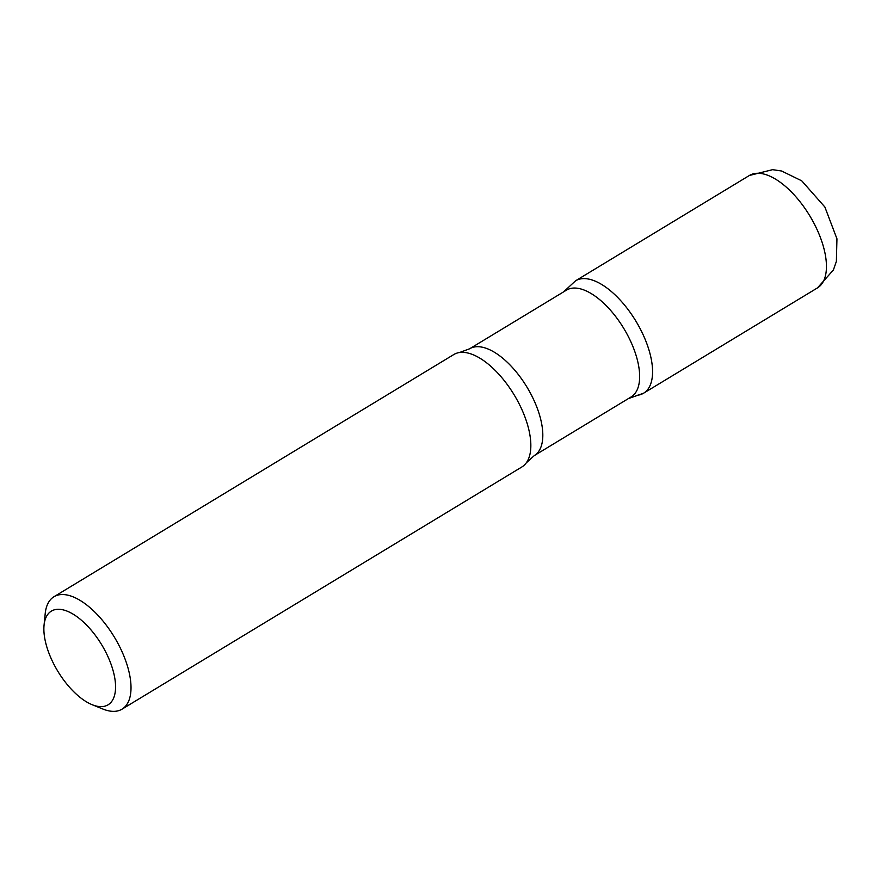 <?xml version="1.0" encoding="UTF-8"?>
<svg xmlns="http://www.w3.org/2000/svg" width="881" height="881" viewBox="0 0 881 881"><rect width="100%" height="100%" fill="white"/><g stroke="black" fill="none" stroke-linecap="round" stroke-linejoin="round"><path stroke-width="1.32" d="M101.998 706.617A54.765 25.626 58.8 0 1 92.186 704.723A54.765 25.626 58.8 0 1 44.05 625.257A54.765 25.626 58.8 0 1 96.91 637.492A54.765 25.626 58.8 0 1 101.998 706.617M44.05 625.257L45.195 613.705A65.712 30.747 58.8 0 1 53.95 596.745A65.712 30.747 58.8 0 1 114.299 637.018A65.712 30.747 58.8 0 1 122.052 709.15A65.712 30.747 58.8 0 1 114.739 711.33A65.712 30.747 58.8 0 1 102.956 709.062L92.186 704.723M566.439 290.146A62.43 29.216 58.8 0 1 623.77 328.404A62.43 29.216 58.8 0 1 631.126 396.935L534.293 455.598A62.43 29.216 58.8 0 0 526.937 387.067A62.43 29.216 58.8 0 0 469.606 348.799L566.439 290.146M563.642 291.842L575.535 280.819A65.69 30.736 58.8 0 1 635.84 321.036A65.69 30.736 58.8 0 1 643.615 393.19A65.69 30.736 -121.2 0 0 635.862 321.08A65.69 30.736 -121.2 0 0 575.535 280.819L749.379 175.484L772.582 169.67L781.568 170.991L801.732 180.825L824.869 207.013L836.95 238.806L836.377 261.404L833.393 269.993L817.469 287.9A65.712 30.747 58.8 0 0 809.705 215.713A65.712 30.747 58.8 0 0 749.346 175.506M53.95 596.745L453.781 354.547A65.712 30.747 58.8 0 1 459.464 352.532A65.712 30.747 58.8 0 1 514.13 394.82A65.712 30.747 58.8 0 1 526.287 462.855A65.712 30.747 58.8 0 1 521.871 466.963L122.052 709.15M636.302 395.371A65.69 30.736 -121.2 0 0 643.615 393.19L817.469 287.9M628.329 398.63L643.615 393.19M459.464 352.532L469.606 348.799M526.287 462.855L534.293 455.598"/></g></svg>
